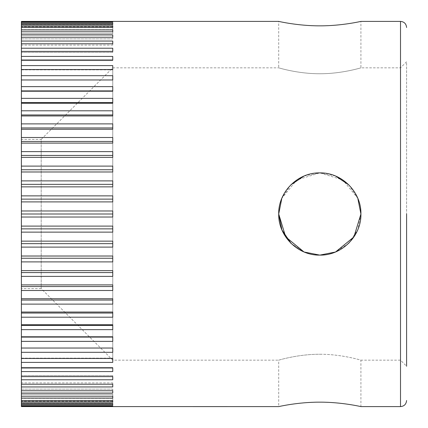 <?xml version="1.0" encoding="UTF-8"?>
<svg xmlns="http://www.w3.org/2000/svg" width="428" height="428" viewBox="0 0 428 428"><rect width="100%" height="100%" fill="white"/><g stroke="black" fill="none" stroke-linecap="round" stroke-linejoin="round"><path stroke-width="0.32" stroke-dasharray="2.14 1.6" d="M406.6 214L406.6 366.25L400.512 360.162L360.922 360.162C361.403 360.349 341.865 354.138 319.818 354.261C297.765 354.138 278.227 360.349 278.708 360.162L112.751 360.162L41.195 288.606L41.195 139.394L112.751 67.838L278.708 67.838C278.227 67.651 297.765 73.862 319.818 73.739C341.865 73.862 361.403 67.651 360.922 67.838C361.403 67.651 341.865 73.862 319.818 73.739C297.765 73.862 278.227 67.651 278.708 67.838L278.708 21.4C278.189 21.266 297.808 25.942 319.818 25.84C341.822 25.942 361.441 21.266 360.922 21.4L360.922 67.838L400.512 67.838L406.6 61.75L406.6 214L406.6 61.75M41.195 288.606L21.4 288.606L21.4 139.394L41.195 139.394L41.195 288.606M112.751 360.162L112.751 67.838L112.751 360.162M400.512 360.162L400.512 67.838L400.512 360.162M357.792 198.266L342.785 179.921L319.818 172.891L296.85 179.921L281.838 198.266M348.884 184.933L357.781 198.228L360.922 214C361.441 191.99 341.822 172.372 319.818 172.891C297.808 172.372 278.189 191.99 278.708 214L281.806 229.654L290.58 242.901M278.708 213.936L281.865 198.201L290.746 184.933M304.078 176.02L319.818 172.891L335.552 176.02M319.818 354.261C341.865 354.138 361.403 360.349 360.922 360.162L360.922 406.6C361.441 406.734 341.822 402.058 319.818 402.16C297.808 402.058 278.189 406.734 278.708 406.6L278.708 360.162C278.227 360.349 297.765 354.138 319.818 354.261M360.922 214.075L357.797 229.734L348.991 242.96M348.547 243.404L335.354 252.06L319.818 255.109L304.078 251.98L319.818 255.109L335.552 251.98M291.072 243.388L304.057 251.969L291.088 243.404M112.751 199.127L112.751 195.88L112.751 199.127L21.4 199.127L21.4 201.904L112.751 201.904L112.751 195.88L21.4 195.88L21.4 186.859L112.751 186.859L112.751 180.889L21.4 180.889L21.4 171.981L112.751 171.981L112.751 166.107L21.4 166.107L21.4 157.365L112.751 157.365L112.751 151.619L21.4 151.619L21.4 143.096L112.751 143.096L112.751 137.511L21.4 137.511L21.4 129.267L112.751 129.267L112.751 123.879L21.4 123.879L21.4 115.956L112.751 115.956L112.751 110.804L21.4 110.804L21.4 103.25L112.751 103.25L112.751 98.36L21.4 98.36L21.4 91.228L112.751 91.228L112.751 86.633L21.4 86.633L21.4 79.966L112.751 79.966L112.751 75.692L21.4 75.692L21.4 69.529L112.751 69.529L112.751 65.602L21.4 65.602L21.4 59.979L112.751 59.979L112.751 56.426L21.4 56.426L21.4 51.381L112.751 51.381L112.751 48.225L21.4 48.225L21.4 43.784L112.751 43.784L112.751 41.04L21.4 41.04L21.4 37.241L112.751 37.241L112.751 34.925L21.4 34.925L21.4 31.784L112.751 31.784L112.751 29.917L21.4 29.917L21.4 27.451L112.751 27.451L112.751 26.038L21.4 26.038L21.4 24.268L112.751 24.268L112.751 23.321L21.4 23.321L21.4 22.256L112.751 22.256L112.751 21.78L21.4 21.78L21.4 21.421L112.751 21.421L112.751 24.444L21.4 24.444L21.4 21.421L21.4 24.444M112.751 406.579L112.751 403.556L112.751 406.579L21.4 406.579L21.4 406.22L112.751 406.22L112.751 405.744L21.4 405.744L21.4 404.679L112.751 404.679L112.751 403.732L21.4 403.732L21.4 401.962L112.751 401.962L112.751 400.549L21.4 400.549L21.4 398.083L112.751 398.083L112.751 396.216L21.4 396.216L21.4 393.075L112.751 393.075L112.751 390.759L21.4 390.759L21.4 386.96L112.751 386.96L112.751 384.216L21.4 384.216L21.4 379.775L112.751 379.775L112.751 376.619L21.4 376.619L21.4 371.574L112.751 371.574L112.751 368.021L21.4 368.021L21.4 362.398L112.751 362.398L112.751 358.471L21.4 358.471L21.4 352.308L112.751 352.308L112.751 348.034L21.4 348.034L21.4 341.367L112.751 341.367L112.751 336.772L21.4 336.772L21.4 329.64L112.751 329.64L112.751 324.75L21.4 324.75L21.4 317.196L112.751 317.196L112.751 312.044L21.4 312.044L21.4 304.121L112.751 304.121L112.751 298.733L21.4 298.733L21.4 290.489L112.751 290.489L112.751 284.904L21.4 284.904L21.4 276.381L112.751 276.381L112.751 270.635L21.4 270.635L21.4 261.893L112.751 261.893L112.751 256.019L21.4 256.019L21.4 247.111L112.751 247.111L112.751 241.141L21.4 241.141L21.4 232.12L112.751 232.12L112.751 226.096L21.4 226.096L21.4 217.023L112.751 217.023L112.751 210.977L21.4 210.977L21.4 201.904M112.751 184.345L112.751 180.889L112.751 184.345L21.4 184.345L21.4 186.859M112.751 169.75L112.751 166.107L112.751 169.75L21.4 169.75L21.4 171.981M112.751 155.423L112.751 151.619L112.751 155.423L21.4 155.423L21.4 157.365M112.751 141.459L112.751 137.511L112.751 141.459L21.4 141.459L21.4 143.096M112.751 127.945L112.751 123.879L112.751 127.945L21.4 127.945L21.4 129.267M112.751 114.955L112.751 110.804L112.751 114.955L21.4 114.955L21.4 115.956M112.751 102.581L112.751 98.36L112.751 102.581L21.4 102.581L21.4 103.25M112.751 90.897L112.751 86.633L112.751 90.897L21.4 90.897L21.4 91.228M112.751 79.966L21.4 79.966L112.751 79.966L112.751 75.692L112.751 79.966M112.751 69.529L112.751 69.86L112.751 69.529L112.751 69.86L21.4 69.86L21.4 69.529M112.751 59.979L112.751 60.648L112.751 59.979L112.751 60.648L21.4 60.648L21.4 59.979M112.751 51.381L112.751 52.377L112.751 51.381L112.751 52.377L21.4 52.377L21.4 51.381M112.751 43.784L112.751 45.106L112.751 43.784L112.751 45.106L21.4 45.106L21.4 43.784M112.751 37.241L112.751 38.873L112.751 37.241L112.751 38.873L21.4 38.873L21.4 37.241M112.751 31.784L112.751 33.721L112.751 31.784L112.751 33.721L21.4 33.721L21.4 31.784M112.751 27.451L112.751 29.682L112.751 27.451L112.751 29.682L21.4 29.682L21.4 27.451M112.751 24.268L112.751 26.777L112.751 24.268L112.751 26.777L21.4 26.777L21.4 24.268M112.751 22.256L112.751 25.027L112.751 22.256L112.751 25.027L21.4 25.027L21.4 22.256M112.751 21.421L112.751 24.444M112.751 21.78L112.751 25.027L21.4 25.027L21.4 21.78M112.751 23.321L112.751 26.777L21.4 26.777L21.4 23.321M112.751 26.038L112.751 29.682L21.4 29.682L21.4 26.038M112.751 29.917L112.751 33.721L21.4 33.721L21.4 29.917M112.751 34.925L112.751 38.873L21.4 38.873L21.4 34.925M112.751 41.04L112.751 45.106L21.4 45.106L21.4 41.04M112.751 48.225L112.751 52.377L21.4 52.377L21.4 48.225M112.751 56.426L112.751 60.648L21.4 60.648L21.4 56.426M112.751 65.602L112.751 69.86L21.4 69.86L21.4 65.602M21.4 75.692L21.4 79.966M21.4 86.633L21.4 90.897M21.4 98.36L21.4 102.581M21.4 110.804L21.4 114.955M21.4 123.879L21.4 127.945M21.4 137.511L21.4 141.459M21.4 151.619L21.4 155.423M21.4 166.107L21.4 169.75M21.4 180.889L21.4 184.345M21.4 195.88L21.4 199.127M112.751 214L112.751 210.977L112.751 217.023L112.751 214L21.4 214L21.4 217.023M21.4 210.977L21.4 214M112.751 228.873L112.751 232.12L112.751 228.873L21.4 228.873L21.4 232.12M21.4 226.096L21.4 228.873M112.751 243.655L112.751 247.111L112.751 243.655L21.4 243.655L21.4 247.111M21.4 241.141L21.4 243.655M112.751 258.25L112.751 261.893L112.751 258.25L21.4 258.25L21.4 261.893M21.4 256.019L21.4 258.25M112.751 272.577L112.751 276.381L112.751 272.577L21.4 272.577L21.4 276.381M21.4 270.635L21.4 272.577M112.751 286.541L112.751 290.489L112.751 286.541L21.4 286.541L21.4 290.489M21.4 284.904L21.4 286.541M112.751 300.055L112.751 304.121L112.751 300.055L21.4 300.055L21.4 304.121M21.4 298.733L21.4 300.055M112.751 313.045L112.751 317.196L112.751 313.045L21.4 313.045L21.4 317.196M21.4 312.044L21.4 313.045M112.751 325.419L112.751 329.64L112.751 325.419L21.4 325.419L21.4 329.64M21.4 324.75L21.4 325.419M112.751 337.104L112.751 341.367L112.751 337.104L21.4 337.104L21.4 341.367M21.4 336.772L21.4 337.104M21.4 348.034L112.751 348.034L112.751 352.308L112.751 348.034L21.4 348.034L21.4 352.308M112.751 362.398L112.751 358.14L21.4 358.14L21.4 362.398M112.751 358.471L112.751 358.14L112.751 358.471L112.751 358.14L21.4 358.14L21.4 358.471M112.751 371.574L112.751 367.352L21.4 367.352L21.4 371.574M112.751 368.021L112.751 367.352L112.751 368.021L112.751 367.352L21.4 367.352L21.4 368.021M112.751 379.775L112.751 375.624L21.4 375.624L21.4 379.775M112.751 376.619L112.751 375.624L112.751 376.619L112.751 375.624L21.4 375.624L21.4 376.619M112.751 386.96L112.751 382.894L21.4 382.894L21.4 386.96M112.751 384.216L112.751 382.894L112.751 384.216L112.751 382.894L21.4 382.894L21.4 384.216M112.751 393.075L112.751 389.127L21.4 389.127L21.4 393.075M112.751 390.759L112.751 389.127L112.751 390.759L112.751 389.127L21.4 389.127L21.4 390.759M112.751 398.083L112.751 394.279L21.4 394.279L21.4 398.083M112.751 396.216L112.751 394.279L112.751 396.216L112.751 394.279L21.4 394.279L21.4 396.216M112.751 401.962L112.751 398.318L21.4 398.318L21.4 401.962M112.751 400.549L112.751 398.318L112.751 400.549L112.751 398.318L21.4 398.318L21.4 400.549M112.751 404.679L112.751 401.223L21.4 401.223L21.4 404.679M112.751 403.732L112.751 401.223L112.751 403.732L112.751 401.223L21.4 401.223L21.4 403.732M112.751 406.22L112.751 402.973L21.4 402.973L21.4 406.22M112.751 405.744L112.751 402.973L112.751 405.744L112.751 402.973L21.4 402.973L21.4 405.744M21.4 403.556L21.4 406.579L21.4 403.556L112.751 403.556M21.4 139.394L21.4 288.606M400.512 406.6L400.512 21.4"/><path stroke-width="0.64" d="M406.6 366.25L406.6 214M281.838 198.266L278.708 214C278.189 191.99 297.808 172.372 319.818 172.891C341.822 172.372 361.441 191.99 360.922 214L357.792 198.266M335.702 251.915L353.951 236.887L360.922 214C361.441 236.01 341.822 255.628 319.818 255.109C297.808 255.628 278.189 236.01 278.708 214L278.708 213.936M290.746 184.933L304.078 176.02M335.552 176.02L348.884 184.933M335.552 251.98L353.897 236.973L360.922 214.075M348.991 242.96L348.547 243.404M291.088 243.404L290.58 242.901M112.751 21.421L21.4 21.421L21.4 21.78L112.751 21.78L112.751 22.256L21.4 22.256L21.4 23.321L112.751 23.321L112.751 24.268L21.4 24.268L21.4 26.038L112.751 26.038L112.751 27.451L21.4 27.451L21.4 29.917L112.751 29.917L112.751 31.784L21.4 31.784L21.4 34.925L112.751 34.925L112.751 37.241L21.4 37.241L21.4 41.04L112.751 41.04L112.751 43.784L21.4 43.784L21.4 48.225L112.751 48.225L112.751 51.381L21.4 51.381L21.4 56.426L112.751 56.426L112.751 59.979L21.4 59.979L21.4 65.602L112.751 65.602L112.751 69.529L21.4 69.529L21.4 75.692L112.751 75.692L112.751 79.966L21.4 79.966L21.4 86.633L112.751 86.633L112.751 91.228L21.4 91.228L21.4 98.36L112.751 98.36L112.751 103.25L21.4 103.25L21.4 110.804L112.751 110.804L112.751 115.956L21.4 115.956L21.4 123.879L112.751 123.879L112.751 129.267L21.4 129.267L21.4 137.511L112.751 137.511L112.751 143.096L21.4 143.096L21.4 151.619L112.751 151.619L112.751 157.365L21.4 157.365L21.4 166.107L112.751 166.107L112.751 171.981L21.4 171.981L21.4 180.889L112.751 180.889L112.751 186.859L21.4 186.859L21.4 195.88L112.751 195.88L112.751 201.904L21.4 201.904L21.4 210.977L112.751 210.977L112.751 217.023L21.4 217.023L21.4 226.096L112.751 226.096L112.751 232.12L21.4 232.12L21.4 241.141L112.751 241.141L112.751 247.111L21.4 247.111L21.4 256.019L112.751 256.019L112.751 261.893L21.4 261.893L21.4 270.635L112.751 270.635L112.751 276.381L21.4 276.381L21.4 284.904L112.751 284.904L112.751 290.489L21.4 290.489L21.4 298.733L112.751 298.733L112.751 304.121L21.4 304.121L21.4 312.044L112.751 312.044L112.751 317.196L21.4 317.196L21.4 324.75L112.751 324.75L112.751 329.64L21.4 329.64L21.4 336.772L112.751 336.772L112.751 341.367L21.4 341.367L21.4 348.034L112.751 348.034L112.751 352.308L21.4 352.308L21.4 358.471L112.751 358.471L112.751 362.398L21.4 362.398L21.4 368.021L112.751 368.021L112.751 371.574L21.4 371.574L21.4 376.619L112.751 376.619L112.751 379.775L21.4 379.775L21.4 384.216L112.751 384.216L112.751 386.96L21.4 386.96L21.4 390.759L112.751 390.759L112.751 393.075L21.4 393.075L21.4 396.216L112.751 396.216L112.751 398.083L21.4 398.083L21.4 400.549L112.751 400.549L112.751 401.962L21.4 401.962L21.4 403.732L112.751 403.732L112.751 404.679L21.4 404.679L21.4 405.744L112.751 405.744L112.751 406.22L21.4 406.22L21.4 406.579L278.708 406.6C278.189 406.734 297.808 402.058 319.818 402.16C341.822 402.058 361.441 406.734 360.922 406.6L400.512 406.6C404.176 406.274 406.204 404.241 406.6 400.512M400.512 406.6L400.512 21.4L360.922 21.4C361.441 21.266 341.822 25.942 319.818 25.84C297.808 25.942 278.189 21.266 278.708 21.4L112.751 21.4M112.751 199.127L21.4 199.127L21.4 195.88M21.4 201.904L21.4 199.127M304.169 252.017L319.818 255.109L335.461 252.017M291.072 243.388L281.945 229.991L278.708 214L285.679 236.887L303.934 251.915M112.751 184.345L21.4 184.345L21.4 180.889M21.4 186.859L21.4 184.345M112.751 169.75L21.4 169.75L21.4 166.107M21.4 171.981L21.4 169.75M112.751 155.423L21.4 155.423L21.4 151.619M21.4 157.365L21.4 155.423M112.751 141.459L21.4 141.459L21.4 137.511M21.4 143.096L21.4 141.459M112.751 127.945L21.4 127.945L21.4 123.879M21.4 129.267L21.4 127.945M112.751 114.955L21.4 114.955L21.4 110.804M21.4 115.956L21.4 114.955M112.751 102.581L21.4 102.581L21.4 98.36M21.4 103.25L21.4 102.581M112.751 90.897L21.4 90.897L21.4 86.633M21.4 91.228L21.4 90.897M21.4 79.966L21.4 75.692M21.4 69.529L21.4 65.602M112.751 65.602L112.751 69.529M21.4 59.979L21.4 56.426M112.751 56.426L112.751 59.979M21.4 51.381L21.4 48.225M112.751 48.225L112.751 51.381M21.4 43.784L21.4 41.04M112.751 41.04L112.751 43.784M21.4 37.241L21.4 34.925M112.751 34.925L112.751 37.241M21.4 31.784L21.4 29.917M112.751 29.917L112.751 31.784M21.4 27.451L21.4 26.038M112.751 26.038L112.751 27.451M21.4 24.268L21.4 23.321M112.751 23.321L112.751 24.268M21.4 22.256L21.4 21.78M112.751 21.78L112.751 22.256M112.751 406.22L112.751 405.744M21.4 406.22L21.4 405.744M112.751 404.679L112.751 403.732M21.4 404.679L21.4 403.732M112.751 401.962L112.751 400.549M21.4 401.962L21.4 400.549M112.751 398.083L112.751 396.216M21.4 398.083L21.4 396.216M112.751 393.075L112.751 390.759M21.4 393.075L21.4 390.759M112.751 386.96L112.751 384.216M21.4 386.96L21.4 384.216M112.751 379.775L112.751 376.619M21.4 379.775L21.4 376.619M112.751 371.574L112.751 368.021M21.4 371.574L21.4 368.021M112.751 362.398L112.751 358.471M21.4 362.398L21.4 358.471M21.4 352.308L21.4 348.034M112.751 337.104L21.4 337.104L21.4 336.772M21.4 341.367L21.4 337.104M112.751 325.419L21.4 325.419L21.4 324.75M21.4 329.64L21.4 325.419M112.751 313.045L21.4 313.045L21.4 312.044M21.4 317.196L21.4 313.045M112.751 300.055L21.4 300.055L21.4 298.733M21.4 304.121L21.4 300.055M112.751 286.541L21.4 286.541L21.4 284.904M21.4 290.489L21.4 286.541M112.751 272.577L21.4 272.577L21.4 270.635M21.4 276.381L21.4 272.577M112.751 258.25L21.4 258.25L21.4 256.019M21.4 261.893L21.4 258.25M112.751 243.655L21.4 243.655L21.4 241.141M21.4 247.111L21.4 243.655M112.751 228.873L21.4 228.873L21.4 226.096M21.4 232.12L21.4 228.873M112.751 214L21.4 214L21.4 210.977M21.4 217.023L21.4 214M400.512 21.4C404.176 21.726 406.204 23.759 406.6 27.488"/></g></svg>
